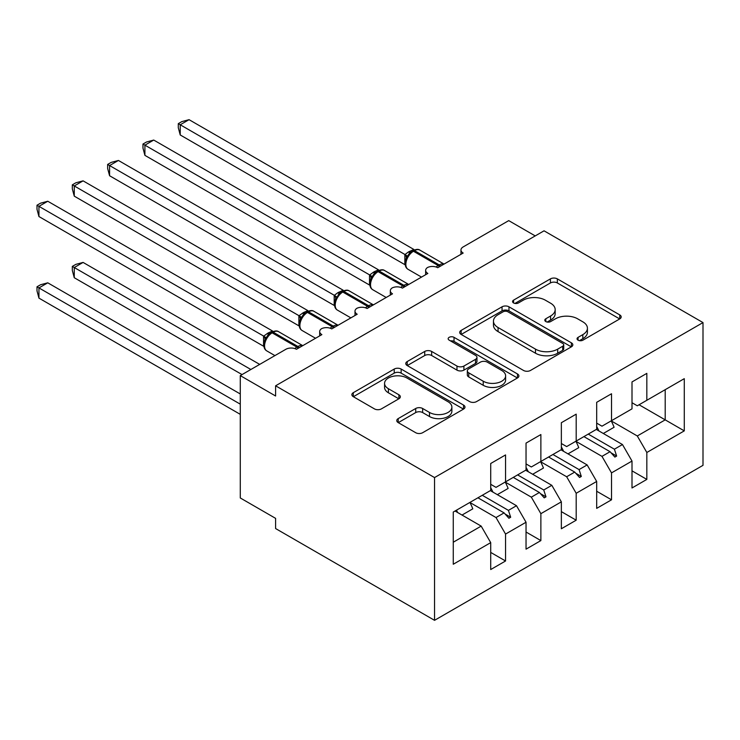 <?xml version="1.0" encoding="UTF-8"?>
<svg xmlns="http://www.w3.org/2000/svg" width="740" height="740" viewBox="0 0 740 740"><rect width="100%" height="100%" fill="white"/><g stroke="black" fill="none" stroke-linecap="round" stroke-linejoin="round"><path stroke-width="1.11" d="M578.06 340.178A3.432 1.98 0 0 0 582.916 340.178L619.75 318.912A4.902 2.831 0 0 0 621.184 316.914A4.902 2.831 0 0 0 619.75 314.907L557.34 278.878A4.902 2.831 0 0 0 550.412 278.878L513.569 300.144A3.432 1.98 0 0 0 512.561 301.55A3.432 1.98 0 0 0 513.569 302.947A3.432 1.98 0 0 0 518.426 302.947L523.189 300.2A15.688 9.056 0 0 1 545.38 300.2L550.579 303.197A15.688 9.056 0 0 1 555.176 309.607A15.688 9.056 0 0 1 550.579 316.008L545.815 318.764A3.432 1.98 0 0 0 544.807 320.161A3.432 1.98 0 0 0 545.815 321.567A3.432 1.98 0 0 0 550.671 321.567L555.435 318.811A15.688 9.056 0 0 1 577.626 318.811L582.824 321.817A15.688 9.056 0 0 1 587.421 328.218A15.688 9.056 0 0 1 582.824 334.628L578.06 337.375A3.432 1.98 0 0 0 577.052 338.781A3.432 1.98 0 0 0 578.06 340.178L578.06 337.375M398.203 418.6A4.902 2.831 0 0 0 396.769 420.598A4.902 2.831 0 0 0 398.203 422.605L415.714 432.715A4.902 2.831 0 0 0 422.642 432.715L463.555 409.091A4.902 2.831 0 0 0 464.988 407.093A4.902 2.831 0 0 0 463.555 405.085L401.145 369.057A4.902 2.831 0 0 0 394.217 369.057L353.304 392.681A4.902 2.831 0 0 0 351.87 394.679A4.902 2.831 0 0 0 353.304 396.677L374.449 408.887A4.902 2.831 0 0 0 381.387 408.887L398.897 398.786A4.902 2.831 0 0 0 400.331 396.779A4.902 2.831 0 0 0 398.897 394.781L388.407 388.722A13.117 7.576 0 0 1 384.569 383.366A13.117 7.576 0 0 1 392.663 376.373A13.117 7.576 0 0 1 406.954 378.011L448.042 401.737A13.117 7.576 0 0 1 451.881 407.093A13.117 7.576 0 0 1 443.787 414.086A13.117 7.576 0 0 1 429.496 412.448L422.642 408.489A4.902 2.831 0 0 0 415.714 408.489L398.203 418.6L398.203 422.605M703 322.585L434.546 477.568L434.546 620.324L703 465.34L703 322.585L544.048 230.815L275.604 385.799L275.604 396.002L240.278 375.606L285.844 349.299A7.492 4.329 180 0 1 296.444 349.299L321.872 334.619A7.492 4.329 0 0 1 319.68 331.557A7.492 4.329 0 0 1 321.53 328.708A7.492 4.329 180 0 1 331.761 328.902L357.198 314.223A7.492 4.329 0 0 1 354.996 311.161A7.492 4.329 0 0 1 356.856 308.321A7.492 4.329 180 0 1 367.086 308.515L392.514 293.826A7.492 4.329 0 0 1 390.322 290.774A7.492 4.329 0 0 1 392.172 287.925A7.492 4.329 180 0 1 402.403 288.119L427.84 273.439A7.492 4.329 0 0 1 425.648 270.377A7.492 4.329 0 0 1 427.498 267.529A7.492 4.329 180 0 1 437.729 267.723L463.166 253.043A7.492 4.329 0 0 1 460.964 249.981A7.492 4.329 0 0 1 463.166 246.929L508.732 220.622L535.224 235.912M434.546 477.568L275.604 385.799M523.541 370.463A4.902 2.831 0 0 0 530.469 370.463L571.382 346.838A4.902 2.831 0 0 0 572.825 344.84A4.902 2.831 0 0 0 571.382 342.833L508.972 306.804A4.902 2.831 0 0 0 502.044 306.804L461.131 330.419A4.902 2.831 0 0 0 459.697 332.427A4.902 2.831 0 0 0 461.131 334.425L523.541 370.463M450.54 340.927A3.432 1.98 0 0 1 454.018 341.408L454.018 337.329L517.473 373.959A4.902 2.831 0 0 1 518.907 375.966A4.902 2.831 0 0 1 517.473 377.964L476.56 401.589A4.902 2.831 0 0 1 469.623 401.589L407.213 365.551L407.213 361.555A4.902 2.831 0 0 0 405.779 363.553A4.902 2.831 0 0 0 407.213 365.551M407.213 361.555L424.723 351.445A4.902 2.831 0 0 1 431.661 351.445L456.969 366.05A4.902 2.831 0 0 0 463.906 366.05L475.515 359.344A4.902 2.831 0 0 0 476.958 357.346A4.902 2.831 0 0 0 475.515 355.348L449.171 340.132A3.432 1.98 0 0 1 448.163 338.735A3.432 1.98 0 0 1 450.281 336.904A3.432 1.98 0 0 1 454.018 337.329M490.713 484.302L496.013 487.364L505.549 481.86L505.549 454.934L490.713 463.499L490.713 490.416L453.269 512.034L453.269 564.241L490.713 542.633L481.176 526.112L455.035 511.016M490.713 552.419L505.549 560.985L505.549 534.067L526.038 522.237L516.501 505.716L490.361 490.629M469.946 502.497L496.013 517.547L505.549 534.067M526.038 463.906L531.329 466.968L540.875 461.464L540.875 434.546L526.038 443.112L526.038 470.029L505.549 481.86M526.038 532.023L540.875 540.588L540.875 513.671L561.355 501.84L551.818 485.32L525.678 470.233M505.272 482.101L531.329 497.151L540.875 513.671M561.355 443.519L566.655 446.572L576.192 441.068L576.192 414.15L561.355 422.716L561.355 449.633L540.875 461.464M561.355 511.627L576.192 520.192L576.192 493.275L596.68 481.453L587.144 464.933L561.003 449.837M540.598 461.714L566.655 476.754L576.192 493.275M596.68 423.123L601.981 426.185L611.518 420.681L611.518 393.754L596.68 402.32L596.68 429.237L576.192 441.068M596.68 491.24L611.518 499.805L611.518 472.888L632.006 461.057L632.006 487.974L646.834 479.409L646.834 452.492L684.278 430.874L665.205 419.858L665.205 389.675L684.278 378.667L684.278 430.874M575.914 441.318L601.981 456.367L611.518 472.888M632.006 402.726L637.297 405.788L646.834 400.285L646.834 373.367L632.006 381.933L632.006 408.85L611.518 420.681M632.006 470.844L646.834 479.409M611.24 420.921L637.297 435.971L646.834 452.492M240.278 375.606L240.278 497.965L275.604 518.361L275.604 528.554L434.546 620.324M505.549 560.985L490.713 569.55L490.713 542.633M540.875 540.588L526.038 549.154L526.038 522.237M576.192 520.192L561.355 528.758L561.355 501.84M611.518 499.805L596.68 508.371L596.68 481.453M646.834 400.285L684.278 378.667M508.426 480.195L510.674 478.9M482.286 495.291L508.426 510.378L516.501 505.716M496.013 517.547L504.088 512.885L508.907 518.259L510.674 517.241L508.426 510.378M477.948 497.789L504.088 512.885M543.743 459.799L545.99 458.504M517.602 474.895L543.743 489.982L551.818 485.32M531.329 497.151L539.404 492.488L544.224 497.863L545.99 496.845L543.743 489.982M513.273 477.402L539.404 492.488M579.068 439.412L581.316 438.117M552.928 454.499L579.068 469.595L587.144 464.933M566.655 476.754L574.73 472.092L579.549 477.476L581.316 476.449L579.068 469.595M548.59 457.006L574.73 472.092M614.394 419.016L616.633 417.721M588.254 434.112L614.394 449.199L622.47 444.536L596.329 429.45M601.981 456.367L610.056 451.705L614.875 457.079L616.633 456.062L614.394 449.199M583.916 436.609L610.056 451.705M622.47 444.536L632.006 461.057M637.297 435.971L665.205 419.858L639.064 404.771M453.269 542.216L481.176 526.112M611.083 452.852L616.633 456.062M575.757 473.249L581.316 476.449M540.441 493.635L545.99 496.845M505.115 514.032L510.674 517.241M579.429 340.668L582.824 338.707A15.688 9.056 0 0 0 587.421 332.297L587.421 328.218M555.176 309.607L555.176 313.686A15.688 9.056 0 0 1 550.579 320.087L547.184 322.048M619.685 318.949L557.34 282.957A4.902 2.831 0 0 0 550.412 282.957L514.938 303.437M571.317 346.875L508.972 310.883A4.902 2.831 0 0 0 502.044 310.883L461.196 334.462M562.715 346.237A3.432 1.98 0 0 0 563.723 344.84A3.432 1.98 0 0 0 562.715 343.434L507.936 311.808A3.432 1.98 0 0 0 503.08 311.808L498.057 314.713A15.688 9.056 0 0 0 493.46 321.114A15.688 9.056 0 0 0 498.057 327.524L535.501 349.141A15.688 9.056 0 0 0 557.692 349.141L562.715 346.237L562.715 350.316A3.432 1.98 0 0 0 563.723 348.919L563.723 344.84M493.46 321.114L493.46 325.193A15.688 9.056 0 0 0 498.057 331.603L498.057 327.524M562.715 350.316L557.692 353.221A15.688 9.056 0 0 1 535.501 353.221L498.057 331.603M407.278 365.588L424.723 355.524L424.723 351.445M476.958 357.346L476.958 361.425A4.902 2.831 0 0 1 475.515 363.423L463.906 370.13A4.902 2.831 0 0 1 456.969 370.13L431.661 355.524A4.902 2.831 0 0 0 424.723 355.524M454.018 341.408L517.408 378.001M483.229 381.22A13.117 7.576 0 0 0 497.53 382.858A13.117 7.576 0 0 0 505.624 375.865A13.117 7.576 0 0 0 501.785 370.509L487.309 362.147A4.902 2.831 0 0 0 480.371 362.147L468.753 368.853A4.902 2.831 0 0 0 467.319 370.86A4.902 2.831 0 0 0 468.753 372.858L483.229 381.22L483.229 385.3A13.117 7.576 0 0 0 497.53 386.937A13.117 7.576 0 0 0 505.624 379.944L505.624 375.865M467.319 370.86L467.319 374.94A4.902 2.831 0 0 0 468.753 376.938L468.753 372.858M483.229 385.3L468.753 376.938M451.881 407.093L451.881 411.172A13.117 7.576 0 0 1 443.787 418.165A13.117 7.576 0 0 1 429.496 416.528L422.642 412.569A4.902 2.831 0 0 0 415.714 412.569L398.268 422.642M384.569 383.366L384.569 387.446A13.117 7.576 0 0 0 388.407 392.801L388.407 388.722M398.832 398.823L388.407 392.801M463.49 409.128L401.145 373.136A4.902 2.831 0 0 0 394.217 373.136L353.368 396.714M180.227 134.967L178.294 127.724L178.294 123.654L180.227 124.773L189.061 119.677L413.836 249.445L408.36 251.998L404.993 254.542L180.227 124.773L180.227 134.967L404.845 264.643L404.845 254.449M413.253 250.527C416.269 249.149 418.47 249.019 419.876 250.12A10.739 6.198 120 0 0 414.502 250.647A2.498 1.443 -120 0 0 413.253 250.527L409.035 253.783L406.186 258.389A5.495 3.978 18 0 0 404.817 254.523M407.934 256.438L404.993 254.542M178.294 123.654L181.818 121.61L189.061 119.677M180.227 216.543L334.286 305.49M596.68 426.555A39.96 23.07 60 0 1 598.928 430.948M611.203 420.857A39.96 23.07 60 0 1 614.089 427.257L603.313 433.483M144.911 236.939L298.969 325.878M561.355 446.942A39.96 23.07 60 0 1 563.612 451.345M575.877 441.253A39.96 23.07 60 0 1 578.763 447.654L567.996 453.87M109.585 257.326L263.644 346.274M526.038 467.338A39.96 23.07 60 0 1 528.286 471.732M540.561 461.64A39.96 23.07 60 0 1 543.447 468.05L532.671 474.266M72.326 266.4L74.259 267.529L74.259 277.722L72.326 270.479L72.326 266.4L75.85 264.365L83.093 262.423L74.259 267.529L250.869 369.491M74.259 277.722L242.045 374.588M83.093 262.423L259.703 364.394M490.713 487.734A39.96 23.07 60 0 1 492.96 492.128M505.235 482.036A39.96 23.07 60 0 1 508.121 488.437L497.345 494.662M37 286.796L38.943 287.916L38.943 298.118L37 290.875L37 286.796L40.524 284.761L47.767 282.819L38.943 287.916L240.278 404.16M38.943 298.118L240.278 414.354M47.767 282.819L240.278 393.967M456.488 510.174A39.96 23.07 60 0 1 457.644 512.524M469.918 502.432A39.96 23.07 60 0 1 472.795 508.833L462.028 515.049M144.911 155.363L142.968 148.12L142.968 144.041L144.911 145.16L153.735 140.064L378.51 269.832L374.098 271.774L369.676 274.938L144.911 145.16L144.911 155.363L369.519 285.039L369.519 274.845M377.937 270.914C380.943 269.545 383.154 269.406 384.55 270.507A10.739 6.198 120 0 0 379.185 271.043A2.498 1.443 -120 0 0 377.937 270.914L373.719 274.17L370.86 278.776C369.084 284.289 369.713 287.943 372.757 289.719L386.188 297.48M372.608 276.834L369.676 274.938M142.968 144.041L146.492 142.006L153.735 140.064M109.585 175.75L107.642 168.507L107.642 164.437L109.585 165.556L118.419 160.46L343.184 290.228L337.718 292.781L334.351 295.325L109.585 165.556L109.585 175.75L334.193 305.435L334.193 295.232M342.611 291.31C345.617 289.941 347.828 289.803 349.234 290.903A10.739 6.198 120 0 0 343.86 291.43A2.498 1.443 -120 0 0 342.611 291.31L338.393 294.566L337.292 297.23L335.544 299.173A5.495 3.978 18 0 0 334.175 295.306M337.292 297.23L334.351 295.325M107.642 164.437L111.176 162.402L118.419 160.46M74.259 196.146L72.326 188.904L72.326 184.834L74.259 185.953L83.093 180.856L307.868 310.624L303.456 312.567L299.034 315.721L74.259 185.953L74.259 196.146L298.877 325.822L298.877 315.629M307.285 311.707C310.3 310.328 312.502 310.199 313.908 311.3A10.739 6.198 120 0 0 308.534 311.827A2.498 1.443 -120 0 0 307.285 311.707L303.076 314.963L300.218 319.569A5.495 3.978 18 0 0 298.849 315.703M301.966 317.617L299.034 315.721M72.326 184.834L75.85 182.789L83.093 180.856M38.943 216.543L37 209.3L37 205.221L38.943 206.34L47.767 201.243L272.542 331.011L268.13 332.954L263.708 336.117L38.943 206.34L38.943 216.543L263.551 346.218L263.551 336.025M271.969 332.094C274.975 330.725 277.186 330.586 278.582 331.687A10.739 6.198 120 0 0 273.217 332.223A2.498 1.443 -120 0 0 271.969 332.094L267.75 335.35L264.892 339.956C263.116 345.469 263.745 349.123 266.789 350.899L274.929 355.607M266.641 338.014L263.708 336.117M37 205.221L40.524 203.186L47.767 201.243M582.824 338.707L582.824 334.628M545.815 321.567L545.815 318.764M550.579 320.087L550.579 316.008M513.569 302.947L513.569 300.144M550.412 282.957L550.412 278.878M557.34 282.957L557.34 278.878M619.75 318.912L619.75 314.907M461.131 334.425L461.131 330.419M502.044 310.883L502.044 306.804M508.972 310.883L508.972 306.804M571.382 346.838L571.382 342.833M535.501 353.221L535.501 349.141M557.692 353.221L557.692 349.141M431.661 355.524L431.661 351.445M456.969 370.13L456.969 366.05M463.906 370.13L463.906 366.05M475.515 363.423L475.515 359.344M517.473 377.964L517.473 373.959M415.714 412.569L415.714 408.489M422.642 412.569L422.642 408.489M429.496 416.528L429.496 412.448M398.897 398.786L398.897 394.781M353.304 396.677L353.304 392.681M394.217 373.136L394.217 369.057M401.145 373.136L401.145 369.057M463.555 409.091L463.555 405.085M440.439 266.169A2.498 1.443 -120 0 0 439.227 264.92A10.739 6.198 -60 0 1 443.991 264.115M436.138 267.029A10.739 6.198 -60 0 1 438.173 265.54L439.227 264.92L414.502 250.647L413.447 251.258A10.739 6.198 120 0 0 405.853 264.411A10.739 6.198 120 0 0 408.073 269.332L421.513 277.093M412.199 251.138A2.498 1.443 60 0 1 413.447 251.258L438.173 265.54A2.498 1.443 60 0 1 439.375 266.779M411.033 251.914A5.495 3.173 60 0 1 409.424 251.387M410.293 252.516A5.495 3.173 60 0 1 408.36 251.998M405.113 286.556A2.498 1.443 -120 0 0 403.911 285.316A10.739 6.198 -60 0 1 408.665 284.502M400.821 287.416A10.739 6.198 -60 0 1 402.847 285.927L403.911 285.316L379.185 271.043L378.121 271.654A10.739 6.198 120 0 0 370.527 284.808A10.739 6.198 120 0 0 372.757 289.719M376.873 271.534A2.498 1.443 60 0 1 378.121 271.654L402.847 285.927A2.498 1.443 60 0 1 404.049 287.166M375.707 272.302A5.495 3.173 60 0 1 374.098 271.774M374.967 272.912A5.495 3.173 60 0 1 373.043 272.394M370.851 278.814A5.495 3.978 18 0 0 369.491 274.91M369.787 306.952A2.498 1.443 -120 0 0 368.585 305.713A10.739 6.198 -60 0 1 373.349 304.899M365.495 307.812A10.739 6.198 -60 0 1 367.53 306.323L368.585 305.713L343.86 291.43L342.805 292.05A10.739 6.198 120 0 0 335.211 305.204A10.739 6.198 120 0 0 337.431 310.115L350.871 317.876M341.556 291.921A2.498 1.443 60 0 1 342.805 292.05L367.53 306.323A2.498 1.443 60 0 1 368.733 307.562M340.391 292.698A5.495 3.173 60 0 1 338.781 292.171M339.651 293.308A5.495 3.173 60 0 1 337.718 292.781M334.471 327.348A2.498 1.443 -120 0 0 333.268 326.1A10.739 6.198 -60 0 1 338.023 325.295M330.17 328.209A10.739 6.198 -60 0 1 332.204 326.719L333.268 326.1L308.534 311.827L307.479 312.437A10.739 6.198 120 0 0 299.885 325.591A10.739 6.198 120 0 0 302.105 330.512L315.545 338.272M306.231 312.317A2.498 1.443 60 0 1 307.479 312.437L332.204 326.719A2.498 1.443 60 0 1 333.407 327.959M305.065 313.094A5.495 3.173 60 0 1 303.456 312.567M304.325 313.695A5.495 3.173 60 0 1 302.401 313.177M299.145 347.735A2.498 1.443 -120 0 0 297.943 346.496A10.739 6.198 -60 0 1 302.706 345.682M294.853 348.596A10.739 6.198 -60 0 1 296.879 347.106L297.943 346.496L273.217 332.223L272.154 332.834A10.739 6.198 120 0 0 264.559 345.987A10.739 6.198 120 0 0 266.789 350.899M270.905 332.713A2.498 1.443 60 0 1 272.154 332.834L296.879 347.106A2.498 1.443 60 0 1 298.081 348.346M269.749 333.481A5.495 3.173 60 0 1 268.13 332.954M269.009 334.091A5.495 3.173 60 0 1 267.075 333.574M264.883 339.993A5.495 3.978 18 0 0 263.532 336.089M460.964 254.31L460.964 249.981M425.648 274.707L425.648 270.377M390.322 295.094L390.322 290.774M354.996 315.49L354.996 311.161M319.68 335.886L319.68 331.557M419.876 250.12L444.056 264.078M406.186 258.389C404.401 263.903 405.039 267.547 408.073 269.332M384.55 270.507L408.73 284.465M349.234 290.903L373.413 304.861M335.544 299.173C333.759 304.686 334.387 308.33 337.431 310.115M313.908 311.3L338.088 325.258M300.218 319.569C298.442 325.082 299.071 328.726 302.105 330.512M278.582 331.687L302.762 345.645"/></g></svg>
